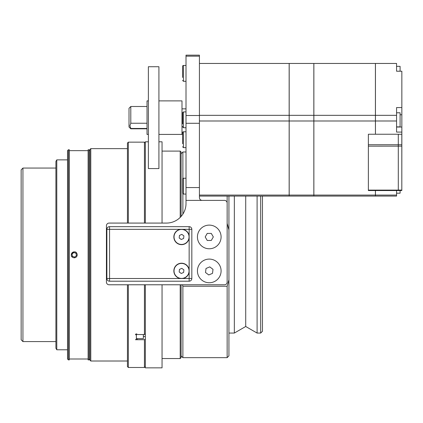 <?xml version="1.0" encoding="UTF-8"?>
<svg xmlns="http://www.w3.org/2000/svg" width="423" height="423" viewBox="0 0 423 423"><rect width="100%" height="100%" fill="white"/><g stroke="black" fill="none" stroke-linecap="round" stroke-linejoin="round"><path stroke-width="0.63" d="M158.921 141.8L162.046 141.8L162.046 223.08M162.046 284.779L162.046 367.851L145.327 367.851L145.327 284.779M148.367 141.8L145.327 141.8L145.327 223.08M158.921 66.728L158.921 168.576L148.367 168.576L148.367 66.728L158.921 66.728M199.423 56.159L199.423 55.149L186.009 55.149L186.009 203.495A19.585 19.585 0 0 1 166.429 223.08L109.108 223.08A2.681 2.681 0 0 0 106.427 225.76L106.427 282.099A2.681 2.681 0 0 0 109.108 284.779L224.46 284.779A2.681 2.681 0 0 0 227.146 282.099L227.146 203.066A2.681 2.681 0 0 0 224.46 200.386L202.104 200.386C200.476 200.222 199.582 199.328 199.423 197.7L199.423 56.159L186.009 56.159M205.525 272.512L206.012 268.478L209.75 266.887L213.002 269.324L212.515 273.358L208.772 274.955L205.525 272.512M210.68 259.177A11.828 11.828 0 0 1 221.007 272.338A11.828 11.828 0 0 1 207.841 282.664A11.828 11.828 0 0 1 197.52 269.499A11.828 11.828 0 0 1 210.68 259.177M73.829 252.51L76.04 253.314L76.447 255.629L74.649 257.136L72.439 256.333L72.032 254.022L73.829 252.51M77.182 255.053A2.95 2.95 0 0 1 72.571 257.258A2.95 2.95 0 0 1 72.968 252.161A2.95 2.95 0 0 1 77.182 255.053M197.435 236.959A11.828 11.828 0 0 1 209.242 225.11A11.828 11.828 0 0 1 221.092 236.922A11.828 11.828 0 0 1 209.279 248.772A11.828 11.828 0 0 1 197.435 236.959M207.222 233.422L211.289 233.417L213.329 236.933L211.299 240.46L207.233 240.465L205.197 236.949L207.222 233.422M180.203 284.779L180.203 358.551L162.046 358.551M162.046 151.096L180.203 151.096L180.203 217.417M181.097 216.47L181.097 151.989L180.203 151.096M180.203 358.551L181.097 357.657L181.097 284.779M90.781 148.637L89.888 149.531L89.888 360.116L90.781 361.009L90.781 148.637L127.445 148.637M127.445 284.779L127.445 366.598L128.338 367.492L128.338 284.779M128.338 223.08L128.338 142.154L127.445 143.048L127.445 223.08M137.279 338.638L137.279 339.717L135.492 339.717L136.386 339.124L136.386 335.159L135.492 334.53L135.751 334.08L136.729 333.943L137.279 334.53L144.433 334.53L145.327 333.874M145.327 339.061L144.433 339.717L137.279 339.717M145.327 336.497L143.355 336.497M145.327 143.048L144.433 142.154L144.433 223.08M144.433 284.779L144.433 334.53M144.433 339.717L144.433 367.492L145.327 366.598M136.386 333.895L136.386 335.159M143.355 334.53L143.355 338.638L136.386 338.638M56.782 349.784L55.91 348.272L55.91 161.375L56.782 159.868L56.782 349.784L67.532 349.784M257.099 196.076L257.099 333.065L260.679 333.065L260.679 196.076M245.721 196.076L245.721 326.493L257.099 333.065M234.337 196.076L234.337 333.065L245.721 326.493M260.679 333.065L262.466 331.278L262.466 196.076M227.146 196.076L227.146 223.402L228.933 229.869L228.933 196.076M228.933 355.87L228.933 279.777L227.146 286.244L227.146 357.657L228.933 355.87M228.933 229.869L228.933 279.777M227.146 286.244L182.884 286.244L182.445 284.779M182.884 214.112L182.884 193.861M182.884 178.443L182.884 151.989L186.009 151.989M181.097 355.87L182.884 357.657L182.884 286.244M88.1 254.826L88.1 359.894L88.994 359.894L88.994 149.758L88.1 149.758L88.1 254.826M74.237 257.819C66.633 256.592 76.003 247.217 77.235 254.826C77.055 256.645 76.055 257.644 74.237 257.819M69.319 254.826L69.319 359.894L68.426 359.894L68.426 149.758L69.319 149.758L69.319 254.826M68.426 149.758L67.532 150.651L67.532 359L68.426 359.894M22.937 168.063L21.15 169.856L21.15 339.796L22.937 341.583L22.937 168.063L55.91 168.063M174.683 273.977A7.514 7.514 0 0 0 184.602 277.779A7.514 7.514 0 0 0 188.404 267.859A7.514 7.514 0 0 0 178.485 264.058A7.514 7.514 0 0 0 174.683 273.977M181.271 273.485L179.183 271.973L179.452 269.403L181.811 268.351L183.899 269.869L183.63 272.438L181.271 273.485M174.683 240A7.514 7.514 0 0 0 184.602 243.801A7.514 7.514 0 0 0 188.404 233.882A7.514 7.514 0 0 0 178.485 230.08A7.514 7.514 0 0 0 174.683 240M181.271 239.508L179.183 237.99L179.452 235.426L181.811 234.374L183.899 235.891L183.63 238.456L181.271 239.508M191.825 278.519L189.144 278.519L189.144 281.205A2.681 2.681 0 0 0 191.825 278.519L191.825 229.34A2.681 2.681 0 0 0 189.144 226.659L189.144 229.34L191.825 229.34M189.144 238.112A7.688 7.688 0 0 1 173.864 237.329A7.688 7.688 0 0 1 180.372 229.34L182.71 229.34A7.688 7.688 0 0 1 189.144 235.77L189.144 272.089A7.688 7.688 0 0 1 182.71 278.519L180.372 278.519A7.688 7.688 0 0 1 173.874 270.334A7.688 7.688 0 0 1 189.144 269.752M106.876 278.519A2.681 2.681 0 0 0 109.557 281.205L109.557 278.519L106.876 278.519L106.876 229.34L109.557 229.34L109.557 226.659A2.681 2.681 0 0 0 106.876 229.34M189.144 226.659L109.557 226.659M109.557 281.205L189.144 281.205M182.572 123.881L182.572 112.782L183.455 111.905L183.455 127.746L182.572 126.863M182.572 121.597L182.572 117.541M186.009 81.301L183.455 81.301L183.455 65.459A0.878 0.878 0 0 0 182.572 66.342L182.572 69.314M182.572 77.446L182.572 66.342M182.572 75.416L182.572 71.344M183.455 178.231A0.878 0.878 0 0 0 182.572 179.109L182.572 193.189L183.455 194.072L183.455 178.231L186.009 178.231M186.009 147.627L183.455 147.627L183.455 131.786A0.878 0.878 0 0 0 182.572 132.669L182.572 141.742M182.572 143.772L182.572 132.669M199.423 63.455L289.158 63.455L289.158 115.331L199.423 115.331M199.423 196.076L289.158 196.076L289.158 195.077L199.423 195.077M199.423 120.994L289.158 120.994L289.158 195.077M289.158 115.331L289.158 120.994M289.195 115.331L289.195 63.455L313.84 63.455L313.84 115.331L289.195 115.331L289.195 120.994L313.84 120.994L313.84 195.077L289.195 195.077L289.195 120.994M313.84 195.077L313.84 196.076L289.195 196.076L289.195 195.077M313.84 115.331L313.84 120.994M375.413 190.556L375.413 195.077L313.871 195.077L313.871 120.994L375.413 120.994L375.444 134.244L375.444 120.994L396.568 120.994L396.568 107.564L401.85 107.564L401.85 71.217L396.568 71.217L396.568 66.342L400.089 66.342L400.089 71.217M313.871 63.455L375.413 63.455L375.413 115.331L313.871 115.331L313.871 63.455M313.871 195.077L313.871 196.076L375.413 196.076L375.413 195.077M396.568 112.782L400.089 112.782L400.089 126.863L396.568 126.863M396.568 71.217L396.568 63.455L375.444 63.455L375.444 115.331L396.568 115.331M313.871 120.994L313.871 115.331M375.413 115.331L375.413 120.994M375.413 134.244L368.37 134.244L368.37 190.556L398.297 190.556L398.297 190.107L368.37 190.107M375.444 134.244L398.297 134.244L398.297 190.107M398.297 134.271L401.813 134.271L401.813 190.086L398.297 190.086M401.813 190.376L401.813 190.086M401.85 107.564L401.85 132.082L396.568 132.082L396.568 120.994M401.813 190.524L398.297 190.556M375.444 120.994L375.444 115.331M401.85 132.082L401.813 188.314M375.444 195.077L396.568 195.077L396.568 196.076L375.444 196.076L375.444 190.556M396.568 195.077L396.568 190.556M400.089 190.524L400.089 193.189L396.568 193.189M158.921 100.886L181.99 100.886L181.99 134.419L158.921 134.419M148.367 100.886L147.024 100.886L147.024 134.419L148.367 134.419M147.024 128.46L130.802 128.46L129.93 125.853L130.802 123.241L147.024 123.241M130.802 123.241L130.802 106.496L129.015 108.283L129.015 127.016L130.802 128.804L130.802 128.46M186.009 200.386L202.104 200.386M199.423 187.563L186.009 187.563M186.009 123.283L199.423 123.283M199.423 115.5L186.009 115.5M189.144 272.089L189.144 278.519L182.71 278.519M182.71 229.34L189.144 229.34L189.144 235.77M180.372 278.519L109.557 278.519L109.557 229.34L180.372 229.34M183.455 127.725L186.009 127.746M401.813 146.136L368.37 146.157M401.813 144.756L398.297 144.756M398.297 144.729L368.37 144.729M401.85 114.776L400.089 114.776M401.85 127.032L396.568 127.032M90.781 361.009L127.445 361.009M128.338 367.492L144.433 367.492M128.338 142.154L144.433 142.154M228.933 333.065L234.337 333.065M182.884 357.657L227.146 357.657M181.097 153.782L182.884 151.989M56.782 159.868L67.532 159.868M69.319 359L88.1 359M69.319 150.651L88.1 150.651M89.888 150.651L88.994 149.758M89.888 359L88.994 359.894M22.937 341.583L55.91 341.583M186.009 111.905L183.455 111.905M183.455 81.301L182.572 80.423M186.009 65.459L183.455 65.459M186.009 194.072L183.455 194.072M183.455 147.627L182.572 146.749M186.009 131.786L183.455 131.786M186.009 108.848L181.99 108.848M182.572 126.451L181.99 126.451M130.802 128.804L147.024 128.804M130.802 106.496L147.024 106.496"/></g></svg>
